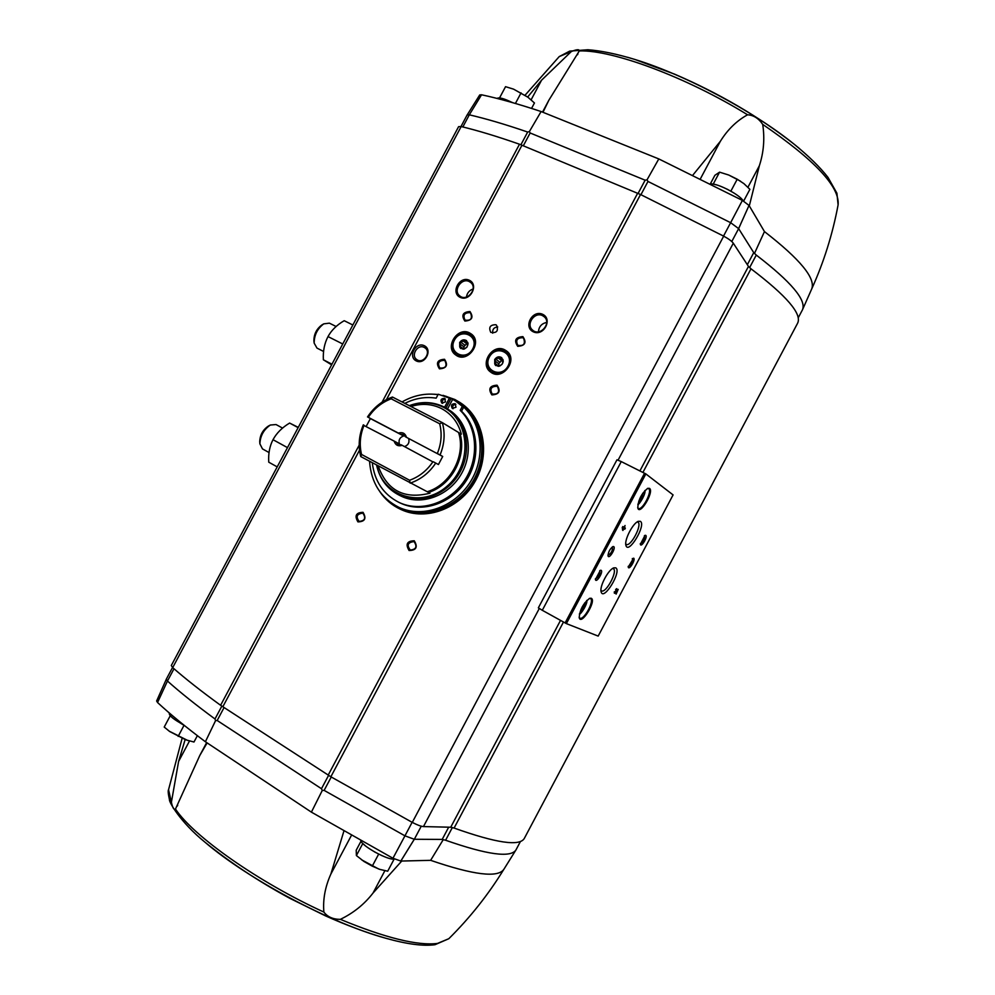 <?xml version="1.0" encoding="UTF-8"?>
<svg xmlns="http://www.w3.org/2000/svg" width="995" height="995" viewBox="0 0 995 995"><rect width="100%" height="100%" fill="white"/><g stroke="black" fill="none" stroke-linecap="round" stroke-linejoin="round"><path stroke-width="1.49" d="M749.31 205.89L759.347 165.755C763.725 152.422 764.856 138.628 762.717 124.4C758.638 118.38 753.588 115.184 747.568 114.786C736.698 120.756 727.619 129.599 720.33 141.34L700.405 178.826M692.868 175.108L720.33 141.34M627.584 57.275L634.698 59.401C616.49 53.892 600.88 50.683 587.871 49.75L569.7 51.118L559.215 56.603L571.329 51.529C576.752 49.364 579.413 49.153 579.326 50.919L548.879 100.184L542.971 112.286M481.543 94.786L479.727 94.948L467.24 114.835M530.148 132.982L645.133 180.194L647.024 179.846L647.981 181.451L730.641 222.693L742.394 200.393L658.802 158.926L541.106 111.54C518.557 104.027 498.706 98.443 481.555 94.786L469.304 114.823C486.12 118.716 505.572 124.45 527.673 132.049L529.377 131.576L530.148 132.982L523.345 145.743M754.446 253.501L764.458 231.586L749.048 205.455L742.382 200.405M738.613 228.601L749.024 205.443L738.638 228.626L753.737 252.63L747.344 264.695M172.521 717.893L170.257 715.766M184.697 725.753L180.294 723.054M365.625 846.011L362.516 843.2M382.068 855.725L374.468 851.882M393.771 859.083L391.644 858.934M460.983 126.502L467.128 114.972L469.304 114.823L462.849 126.962M723.527 236.064L730.641 222.693L738.638 228.626L731.785 241.524M798.239 317.803L802.492 309.768C806.51 300.055 791.1 281.821 756.275 255.068L753.737 252.63M461.17 126.552L458.596 126.676L171.302 665.518L172.695 667.62L461.17 126.552C477.923 130.581 497.363 136.477 519.502 144.225L640.531 194.51L723.688 236.151C728.639 238.85 731.835 241.2 733.303 243.203L748.464 266.424L751.001 268.799C786.647 295.876 802.181 313.997 797.629 323.176L524.328 838.399C519.701 846.534 496.294 843.088 454.093 828.064L563.468 622.049M343.86 831.186L330.862 874.083L351.384 835.464M401.744 861.036L373.013 893.062C364.319 904.306 353.436 913.062 340.352 919.355C333.026 919.355 327.542 916.917 323.872 912.067C322.803 899.53 325.129 886.868 330.862 874.083M207.134 742.904L199.796 755.479L175.481 809.047C174.013 810.216 172.645 807.965 171.389 802.293L178.602 761.436L189.498 740.989M185.132 739.583L178.602 761.436M340.352 919.355C385.301 937.912 417.689 945.934 437.501 943.422L448.82 938.708C470.013 917.701 488.371 894.542 503.918 869.22L503.893 869.269C498.022 878.05 473.608 875.065 430.636 860.327L400.836 861.061L392.95 858.25L311.398 812.144L205.393 741.748C186.339 727.469 170.394 714.398 157.546 702.52L156.625 700.977L166.264 679.361M430.636 860.327L443.111 839.855M400.836 861.061L414.318 839.27L442.19 839.419L445.598 840.24L452.364 827.517M157.546 702.52L167.458 681.028L166.302 679.212L172.545 667.496M400.811 861.048L414.281 839.27L404.953 835.837L392.95 858.262M520.422 841.534L515.945 849.966C510.609 858.001 487.152 854.767 445.598 840.24M174.001 668.752L167.458 681.028C180.282 692.483 196.127 705.132 214.995 718.975L215.567 720.641L217.184 720.492L224.049 707.594M412.117 822.318L404.94 835.837L324.134 790.378L322.256 790.49L321.485 788.724L217.184 720.492M172.695 667.62C185.617 678.951 201.587 691.5 220.604 705.281L330.862 776.772L412.278 822.405C417.291 825.004 421.022 826.397 423.46 826.584L450.723 827.231L454.093 828.064M621.266 461.593L616.975 459.802L538.345 607.858L542.3 610.296L621.266 461.593L645.854 473.918L673.08 494.913L598.169 636.091L566.379 623.616L542.3 610.296M622.895 530.484L623.853 528.668L624.773 529.24L625.357 528.134L624.437 527.561L625.047 525.522L624.089 527.338L622.808 526.542L622.223 527.649L622.895 530.484M614.388 593.256L616.253 589.761L616.129 594.102L618.193 589.376L616.365 592.821L616.813 588.692L614.363 593.244M649.561 488.383L647.782 488.321C641.514 493.383 638.193 499.925 637.795 507.947C639.686 516.156 654.424 491.642 649.561 488.383M591.241 598.256L589.736 598.306C583.356 603.169 579.836 609.624 579.214 617.659C581.005 626.203 596.838 600.619 591.241 598.256M601.104 570.309L600.346 570.334L595.42 579.55C596.291 583.605 603.704 571.553 601.104 570.309M613.691 546.591L612.908 546.591C609.898 548.942 608.281 552.026 608.044 555.844C608.928 559.862 616.216 547.922 613.691 546.591M615.718 567.834L613.815 567.859C608.455 569.401 599.4 586.378 601.092 591.714C603.318 601.913 622.198 571.03 615.718 567.834M640.394 521.343L638.355 521.305C633.007 522.922 624.139 539.999 625.905 545.297C628.181 555.322 646.501 524.999 640.394 521.343M633.641 558.158L628.243 567.1C629.064 570.794 635.967 559.352 633.641 558.158M645.743 535.36L645.021 535.347L640.357 544.315C641.19 547.984 647.994 536.641 645.743 535.36M640.295 543.593L640.382 543.643C643.33 541.927 644.71 539.302 644.511 535.77L644.387 535.72M628.181 566.366L628.268 566.416C631.253 564.687 632.633 562.063 632.422 558.568L632.322 558.518M625.743 543.942L626.241 544.377C630.606 547.312 642.583 524.552 637.932 522.188L637.161 521.952M600.943 590.358L601.44 590.806C605.856 593.828 618.218 570.67 613.268 568.655L612.609 568.493M607.982 555.111L608.107 555.198C611.278 553.431 612.721 550.708 612.435 547.014L612.273 546.964M595.371 578.816L595.483 578.903C598.692 577.125 600.147 574.401 599.848 570.744L599.699 570.695M580.744 610.905L583.605 607.323L584.662 602.97M579.14 617.236L579.824 618.106C583.754 620.855 594.861 600.408 590.445 598.58L589.338 598.468M638.753 501.169L641.7 497.873L642.758 493.234M637.708 507.525L638.417 508.37C642.285 510.933 652.683 491.008 648.69 488.682L647.397 488.495M616.34 589.873L616.465 588.704M614.338 591.826L614.947 592.187L614.226 592.236M616.253 589.761L615.606 589.45M615.694 593.605L616.166 592.709M623.119 529.153L622.435 527.835L623.119 529.153L623.853 528.668M622.484 529.887L622.932 529.054M624.226 528.905L625.357 528.134M622.783 526.579L624.089 527.338M640.419 497.226L641.7 497.873M582.336 606.627L583.605 607.323M469.304 280.242C479.242 284.744 470.001 302.094 460.2 297.356C450.337 292.804 459.503 275.59 469.304 280.242M542.636 314.308C553.033 319.022 543.593 336.783 533.32 331.82C523.009 327.056 532.387 309.445 542.636 314.308M424.33 345.725C433.012 349.892 424.815 365.289 416.246 360.911C407.614 356.707 415.761 341.409 424.33 345.725M495.808 324.731L496.555 325.216C498.669 330.9 496.754 333.288 490.784 332.38C488.458 327.318 490.125 324.768 495.808 324.731M469.963 311.522C473.782 317.318 472.09 320.502 464.876 321.062C461.083 315.266 462.774 312.082 469.963 311.522M522.897 336.621C526.865 342.566 525.136 345.8 517.723 346.335C513.768 340.389 515.497 337.156 522.897 336.621M469.491 332.877L471.344 334.034C483.284 342.504 467.14 364.108 455.722 354.954C444.267 347.429 457.414 326.348 469.491 332.877M504.676 349.805L506.679 351.061C518.781 359.842 502.226 381.495 490.647 372.055C479.068 364.294 492.388 343.163 504.676 349.805M363.038 512.326C366.67 518.482 364.966 521.678 357.939 521.89C354.319 515.733 356.023 512.549 363.038 512.326M444.529 359.282C448.297 365.177 446.606 368.361 439.442 368.834C435.686 362.951 437.377 359.767 444.529 359.282M497.052 385.189C500.982 391.222 499.254 394.455 491.878 394.903C487.973 388.871 489.689 385.637 497.052 385.189M414.256 540.783C418.037 547.101 416.308 550.347 409.082 550.521C405.313 544.215 407.03 540.969 414.256 540.783M414.194 541.79C417.402 546.703 416.109 549.451 410.313 550.036C406.607 545.198 407.776 542.387 413.845 541.616L414.194 541.79M496.94 386.271L497.475 386.595C499.963 392.117 498.196 394.592 492.177 394.008C489.565 388.921 491.144 386.346 496.94 386.271M444.454 360.364L444.927 360.65C447.364 366.011 445.66 368.461 439.815 368.001C437.253 363.038 438.795 360.488 444.454 360.364M363.001 513.321C366.085 518.146 364.804 520.845 359.145 521.405C355.625 516.654 356.807 513.905 362.69 513.171L363.001 513.321M505.721 351.135L507.761 352.056M491.891 372.851L490.473 371.123M470.623 334.245L472.476 335.054M457.016 355.762L455.722 354.195M522.773 337.728L523.557 338.238C525.634 343.909 523.706 346.26 517.761 345.29C515.46 340.253 517.126 337.74 522.773 337.728M469.876 312.629L470.573 313.064C472.662 318.574 470.809 320.912 465.013 320.104C462.737 315.191 464.354 312.691 469.876 312.629M492.712 333.176C492.276 329.382 493.943 327.305 497.724 326.957M424.218 347.417L424.977 347.864C431.706 352.193 423.261 364.444 416.855 359.643C410.388 355.663 417.577 343.735 424.218 347.417M542.486 315.614L544.265 316.796C552.014 323.226 539.887 337.031 532.586 330.104C525.509 324.581 534.502 311.398 542.486 315.614M538.457 331.808C538.88 326.634 541.628 323.512 546.678 322.442M469.205 281.535L470.734 282.518C478.321 288.463 466.879 302.318 459.715 295.851C452.713 290.677 461.469 277.456 469.205 281.535M466.444 297.057C467.065 293.027 469.292 290.329 473.122 288.973M205.393 741.748L215.567 720.641M322.256 790.49L311.398 812.144M658.802 158.926L647.024 179.846M529.377 131.576L541.106 111.54M169.411 713.079L169.262 713.353C169.125 715.778 173.864 719.584 183.478 724.77M360.775 840.738C362.13 846.297 388.995 860.886 394.43 859.008M360.998 841.223L356.21 850.215L356.397 855.551L363.971 861.483L372.267 866.147L379.667 869.344L387.702 871.21L393.833 859.655M378.448 854.518L372.267 866.147M362.553 843.971L356.397 855.551M361.595 859.804L378.573 868.958M169.996 716.213L164.212 727.059L169.648 731.499L185.767 739.82L193.975 742.021L197.371 735.678M183.951 725.479L178.155 736.375M169.187 731.163L187.707 740.467M571.329 51.529L541.578 80.172L531.119 99.811M527.673 97.025L541.578 80.172M497.052 98.43C498.943 97.1 504.042 98.48 512.338 102.572M513.022 102.771L511.579 102.186M502.388 98.48L499.577 97.92M710.641 183.951C717.233 182.993 740.044 194.833 743.165 200.828M733.862 192.943L727.046 189.112M716.599 184.896L712.818 184.05M743.452 200.99L742.133 199.46M710.368 183.814L714.883 175.307L719.572 172.16L728.713 175.02L737.22 179.212L743.924 183.64L749.894 189.336L743.812 200.791M731.089 190.742L737.22 179.212M713.465 183.64L719.572 172.16M499.813 97.435L505.547 86.677L513.607 89.164L527.81 97.124L534.452 102.97L531.554 108.405M515.422 103.468L521.069 92.871M728.713 175.02L740.504 181.177M513.607 89.164L528.109 97.336M394.629 441.357L363.971 425.499L396.147 442.166L398.124 444.379L401.221 444.84L432.862 461.854L401.955 445.225M433.372 461.792L438.422 464.541L442.713 456.469L406.234 437.203M396.147 442.166L399.368 443.932C398.386 440.026 399.803 437.365 403.609 435.972L370.389 418.559L366.222 426.37M432.862 461.854C426.843 470.697 419.082 476.829 409.592 480.262L361.533 454.441L360.75 456.556C358.051 446.034 358.897 435.462 363.299 424.853L363.983 425.188M398.896 433.36L368.2 417.266L403.609 435.972M368.2 417.266L370.389 418.559M437.452 453.235C441.419 443.31 442.153 433.484 439.666 423.758L442.352 422.651C445.287 433.298 444.529 444.068 440.064 454.964L442.713 456.469M440.064 454.964L437.688 453.695M361.533 454.441C359.245 444.827 360.053 435.176 363.971 425.499M368.461 417.079C374.307 408.423 381.881 402.341 391.172 398.808L392.453 397.03C382.192 400.724 373.871 407.365 367.516 416.942M435.748 463.061C429.206 472.874 420.674 479.565 410.164 483.135L409.592 480.262M360.75 456.556L429.977 493.172C404.244 499.639 386.98 490.56 378.199 465.934M392.453 397.03L442.352 422.651L461.369 434.181C458.135 422.427 451.469 413.87 441.357 408.497C431.768 403.821 421.619 403.149 410.923 406.507M401.793 445.462C398.062 446.444 395.562 445.113 394.281 441.494M398.821 432.987C402.54 431.992 405.052 433.31 406.346 436.929M439.666 423.758L391.172 398.808M444.068 406.98L449.28 410.077C468.334 422.054 474.205 451.121 461.643 473.396C449.305 495.796 421.494 506.107 401.283 496.194L399.356 495.261C387.329 489.117 379.804 479.092 376.782 465.175C382.702 496.381 421.594 508.768 446.879 486.381C472.737 464.715 470.324 420.188 443.173 407.154C432.489 401.992 421.258 401.52 409.467 405.761M450.387 398.274L452.675 399.356M453.782 399.953L457.401 402.117C480.274 416.917 487.214 452.128 471.978 479.155C457.016 506.331 423.422 518.955 398.796 507.288C380.849 498.085 371.098 482.749 369.543 461.282M402.017 401.943C413.597 395.338 425.586 392.913 438.011 394.667M460.2 410.35L462.314 406.383L455.822 401.221L463.633 407.253L461.531 411.209C478.769 427.862 480.834 458.993 465.772 481.393C450.884 503.893 421.843 513.308 400.413 503.072L398.97 502.4C420.437 512.649 449.529 503.209 464.441 480.66C479.528 458.222 477.476 427.017 460.2 410.35L461.531 411.209M445.984 408.012L450.971 398.659L438.248 394.231L436.158 398.162C425.474 396.495 415.039 398.236 404.828 403.385M457.401 402.117L459.056 403.211C481.891 417.987 488.831 453.111 473.62 480.075C458.695 507.176 425.176 519.763 400.599 508.122L398.796 507.288M445.586 396.147L454.64 399.642C484.167 413.895 491.928 459.068 469.055 488.533C446.743 518.445 402.838 521.181 382.528 495.037M442.999 395.326L454.827 399.492L459.814 402.39C483.01 417.452 490.05 453.185 474.59 480.61C459.404 508.184 425.313 520.994 400.301 509.191C391.918 505.273 385.102 499.428 379.841 491.654M434.131 394.219L438.099 394.517M459.814 402.39L460.561 402.888C483.732 417.937 490.771 453.62 475.324 481.02C460.15 508.569 426.109 521.355 401.109 509.564L400.301 509.191M372.292 462.762C374.518 481.207 383.411 494.428 398.97 502.4M462.314 406.383L463.633 407.253M455.822 401.221L452.688 399.318L447.551 408.97M444.591 407.241L449.628 397.776M455.101 403.671C451.556 403.759 450.635 405.338 452.315 408.423L456.008 407.216L455.101 403.671M453.073 408.721C452.203 406.084 453.148 404.629 455.897 404.356M444.603 398.373C441.083 398.46 440.151 400.027 441.83 403.099L445.499 401.893L444.603 398.373M442.601 403.398C441.743 400.798 442.675 399.343 445.399 399.057M404.542 446.581C408.273 445.138 409.654 442.476 408.671 438.621M400.4 434.168L403.56 434.641L405.487 436.83M284.284 453.62L290.627 441.743M277.207 466.891L268.762 462.19C268.215 453.683 269.633 446.183 273.016 439.69C276.622 433.049 282.157 427.514 289.62 423.062L298.276 427.377M286.771 447.24L273.016 439.69M298.127 427.651L289.62 423.062M268.401 426.059L268.314 426.109C262.867 429.852 260.006 435.014 259.72 441.593L259.72 441.705M282.543 428.074L276.025 424.542L270.329 425.039C263.725 429.591 260.242 435.86 259.894 443.857L262.493 448.919L269.023 452.526M339.618 349.842L345.949 337.977M331.621 364.842L323.363 359.78C322.915 351.098 324.457 343.362 328.014 336.571C331.447 330.253 336.845 324.967 344.208 320.701L352.864 325.004M331.969 364.195L323.363 359.78M342.006 343.623L328.014 336.571M321.895 324.942L321.795 325.004C316.534 328.959 313.898 334.245 313.898 340.862L313.91 340.962M336.074 326.484L329.395 323.151L323.761 323.86C317.368 328.673 314.171 335.104 314.171 343.126L316.97 348.088L323.562 351.459M494.739 363.822L494.751 360.464L495.037 364.73L497.798 365.289L498.284 366.322M495.386 359.27L498.109 357.901L494.751 360.464M499.478 357.155L501.928 358.697L498.221 357.292M502.935 362.852L502.948 359.581L503.246 361.483M499.776 366.023L502.114 364.245M489.353 357.043C496.07 344.121 514.95 353.175 507.985 366.085C501.169 379.07 482.388 369.841 489.353 357.043M494.652 359.618C496.629 356.77 498.968 356.11 501.679 357.64C504.154 363.697 502.152 366.322 495.659 365.501L494.652 359.618M500.137 373.809L491.518 372.018C487.015 368.038 486.132 363.001 488.868 356.919C493.943 349.606 499.938 347.939 506.865 351.919L510.833 359.804M506.865 351.919L509.03 353.685M493.781 373.647L491.518 372.018M495.759 365.575L494.851 359.767C496.779 356.969 499.08 356.285 501.766 357.715M498.196 366.26L495.373 364.879M498.793 366.036L498.706 363.735L495.162 361.023M502.201 359.916L498.706 363.735M459.702 346.77L459.727 343.449L460.001 347.665L462.712 348.2L463.16 349.208M460.362 342.268L463.048 340.924L459.727 343.449M464.391 340.166L466.792 341.683L463.148 340.302M467.65 345.539L467.774 342.541L468.073 344.034M464.329 349.009L466.929 347.168M454.441 340.091C461.095 327.305 479.565 336.161 472.675 348.946C465.921 361.782 447.551 352.74 454.441 340.091M459.628 342.603C461.556 339.805 463.844 339.133 466.481 340.601C468.943 346.546 466.991 349.158 460.623 348.437L459.628 342.603M464.366 356.72L456.605 354.929C452.14 351.024 451.27 346.049 453.994 339.979C458.956 332.79 464.814 331.099 471.568 334.892L475.448 341.894M471.568 334.892L473.645 336.534M458.757 356.471L456.605 354.929M460.735 348.511L459.839 342.765C461.705 340.016 463.956 339.32 466.58 340.676M463.085 349.158L460.312 347.802M463.894 349.083L463.844 346.782L460.15 344.009M467.264 343.014L463.844 346.782M579.326 50.919C612.41 49.713 686.649 77.175 747.568 114.786M762.717 124.4C814.781 160.071 839.904 186.898 838.101 204.883C832.653 234.036 823.86 262.083 811.684 289.035M764.458 231.586C800.254 259.359 815.987 278.525 811.646 289.097L802.542 309.644M756.275 255.068L749.596 267.655M527.673 132.049L520.907 144.748M645.133 180.194L638.093 193.416M647.981 181.451L640.942 194.697M323.872 912.067C258.439 882.204 193.527 836.36 175.481 809.047M171.389 802.293L168.553 789.694L182.097 738.377M387.403 938.695L385.326 938.111C330.887 923.223 248.029 879.17 205.032 842.243L205.032 842.243C179.859 821.82 168.652 801.336 169.461 799.632C168.18 793.923 167.869 790.602 168.553 789.694M414.318 839.27L421.258 826.198M442.19 839.419L448.683 827.181M214.995 718.975L221.835 706.139M321.485 788.724L328.586 775.366M324.134 790.378L331.26 776.995M566.379 623.616L645.854 473.918M565.098 622.957L644.586 473.21M579.451 613.828C583.692 610.42 586.092 606.005 586.664 600.582M637.932 504.117C642.061 500.584 644.35 496.107 644.76 490.697M423.46 826.584L539.265 608.542M450.723 827.231L560.521 620.407M639.909 470.884L748.464 266.424M618.094 460.125L733.303 243.203M220.604 705.281L359.195 445.138M382.08 402.167L519.502 144.225M222.818 706.786L359.518 450.175M386.458 399.604L521.989 145.183M328.188 775.105L637.658 193.229M330.862 776.772L640.531 194.51M412.278 822.405L723.688 236.151M642.932 472.376L751.001 268.799M373.013 893.062L384.878 870.7M838.101 204.883L836.907 193.192L828.039 177.446C820.079 167.235 808.748 156.128 794.06 144.138C759.148 116.776 719.323 93.443 674.598 74.152L634.698 59.401C685.12 74.812 753.265 111.042 794.06 144.138L799.296 148.429M759.347 165.755L747.929 187.259M458.633 432.688C465.983 455.586 450.412 484.876 427.216 491.729M459.988 433.434C466.941 456.357 451.568 485.249 428.596 492.438M409.256 405.661C421.37 401.172 432.962 401.607 444.031 406.955L447.476 408.92C466.568 420.922 472.451 450.063 459.839 472.389C447.489 494.863 419.604 505.199 399.356 495.261C387.242 489.067 379.655 479.005 376.595 465.075M497.251 365.028L495.162 363.436M499.602 362.056L496.07 359.332M501.629 360.638L498.109 357.901M502.96 359.493L501.928 358.697M462.265 347.976L460.125 346.384M464.74 345.116L461.046 342.33M466.73 343.71L463.048 340.924M467.787 342.442L466.792 341.683M448.82 938.708L435.026 944.703C423.211 946.344 406.644 944.143 385.326 938.111C366.247 932.613 346.272 925.188 325.415 915.823L289.893 898.361C258.613 881.408 230.318 862.702 205.032 842.243M598.169 636.091L673.08 494.913M579.388 614.126C580.284 615.159 587.734 604.04 586.876 600.358M637.87 504.415C638.802 505.385 645.917 494.154 644.971 490.473M503.893 869.269L515.883 850.053M177.272 806.087L177.707 805.266M199.796 755.479L206.661 742.593M559.215 56.603L525.074 95.209M577.908 53.966L577.486 54.775M548.879 100.184L542.524 112.112M259.72 441.593L259.894 443.857M268.314 426.109L270.329 425.039M313.898 340.862L314.171 343.126M321.795 325.004L323.761 323.86M499.042 366.235L497.798 365.289M502.773 360.364L500.659 358.722M463.944 349.108L462.712 348.2M467.625 343.287L465.573 341.72"/></g></svg>
